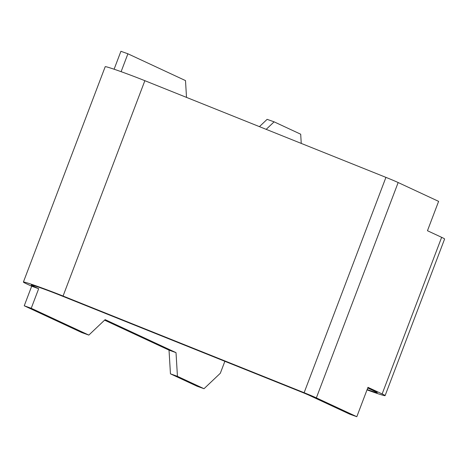 <?xml version="1.0" encoding="UTF-8"?>
<svg xmlns="http://www.w3.org/2000/svg" width="468" height="468" viewBox="0 0 468 468"><rect width="100%" height="100%" fill="white"/><g stroke="black" fill="none" stroke-linecap="round" stroke-linejoin="round"><path stroke-width="0.7" d="M259.43 126.641L267.123 119.346L274.113 121.838L300.696 134.211L301.246 143.413M114.104 69.223L120.914 51.293L127.904 53.791L185.504 80.595L186.51 97.397M274.113 121.838L266.193 129.349M88.832 335.088L81.841 332.596L24.242 305.785L31.233 308.283L88.832 335.088L105.124 319.638L176.015 352.632L177.442 376.33L204.025 388.703L220.323 373.253L224.862 361.302M31.233 308.283L38.668 288.703L33.351 286.229A20.955 0.801 20.8 0 1 31.239 285.03A20.955 0.801 20.8 0 1 59.565 295.015L300.637 391.693A20.955 0.801 20.8 0 1 309.371 395.384L349.824 414.209L356.815 416.707L367.971 387.346L382.145 393.945A29.338 1.123 20.8 0 1 385.111 395.624A29.338 1.123 20.8 0 1 367.006 389.873M127.904 53.791L121.113 71.674M204.025 388.703L197.034 386.211L170.451 373.838L177.442 376.33M104.592 320.147L169.024 350.134L170.451 373.838M169.024 350.134L176.015 352.632M23.4 282.052L105.201 66.713A29.338 1.123 20.8 0 1 144.864 80.695L63.063 296.039A29.338 1.123 20.8 0 0 23.4 282.052A29.338 1.123 20.8 0 0 26.36 283.737L31.678 286.211L38.668 288.703M24.242 305.785L31.678 286.211M144.864 80.695L385.93 177.372A29.338 1.123 20.8 0 1 398.157 182.538L438.615 201.369L427.459 230.73L441.64 237.329A29.338 1.123 20.8 0 1 444.6 239.013L385.111 395.624M63.063 296.039L304.13 392.71A29.338 1.123 20.8 0 1 316.356 397.876L356.815 416.707M367.725 387.99L375.155 391.447A20.955 0.801 20.8 0 1 377.272 392.646A20.955 0.801 20.8 0 1 367.134 389.54M33.62 285.533L33.351 286.229M398.157 182.538L316.356 397.876M441.64 237.329L382.145 393.945M385.93 177.372L304.13 392.71"/></g></svg>
